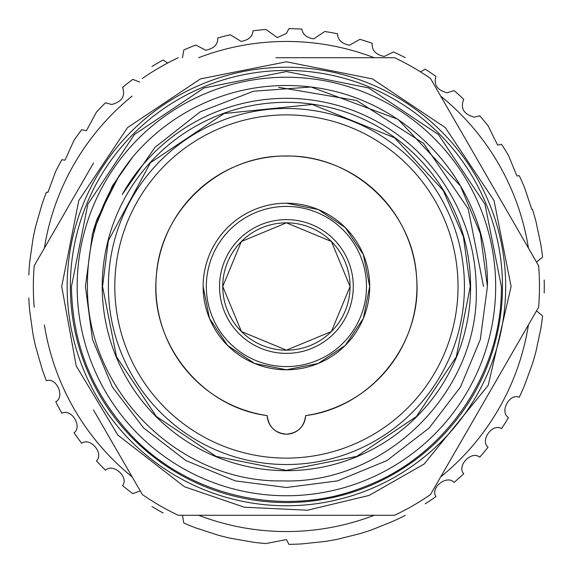 <?xml version="1.0" encoding="UTF-8"?>
<svg xmlns="http://www.w3.org/2000/svg" width="573" height="573" viewBox="0 0 573 573"><rect width="100%" height="100%" fill="white"/><g stroke="black" fill="none" stroke-linecap="round" stroke-linejoin="round"><path stroke-width="0.86" d="M182.458 57.708L183.826 49.923A257.864 257.864 0 0 1 195.866 45.059L205.736 50.223C213.973 48.562 217.976 44.465 217.747 37.947A257.864 257.864 0 0 1 230.353 34.803L241.083 41.414C248.56 40.103 252.535 36.572 253.008 30.813A257.864 257.864 0 0 1 265.929 29.452L277.303 37.603L286.414 33.42L288.921 28.65A257.864 257.864 0 0 1 301.899 29.101C302.673 34.466 306.612 37.725 313.703 38.878L324.776 31.508A257.864 257.864 0 0 1 337.569 33.764C337.705 39.895 341.701 43.706 349.573 45.203L359.894 39.329A257.864 257.864 0 0 1 372.249 43.34C371.626 50.231 375.616 54.6 384.211 56.455L393.579 51.964A257.864 257.864 0 0 1 405.254 57.658M374.176 57.708A245.051 245.051 0 0 0 198.645 57.708M132.155 96.092A245.051 245.051 0 0 0 44.386 248.109M44.386 324.891A245.051 245.051 0 0 0 132.155 476.908M198.645 515.292A245.051 245.051 0 0 0 374.176 515.292M151.895 66.504A257.864 257.864 0 0 1 163.147 60.007L167.624 63.059M28.808 274.997A257.864 257.864 0 0 1 29.71 262.04L32.912 239.256A257.864 257.864 0 0 1 35.619 226.55L41.958 204.439A257.864 257.864 0 0 1 46.399 192.234L47.917 192.327L55.76 171.212A257.864 257.864 0 0 1 61.855 159.745L65.014 160.168L74.046 140.235A257.864 257.864 0 0 1 81.681 129.727L86.423 130.701L96.472 112.1A257.864 257.864 0 0 1 105.489 102.76L111.728 104.501C121.934 101.758 125.551 96.042 122.586 87.368A257.864 257.864 0 0 1 132.821 79.368L139.705 82.061M140.249 490.925L132.821 493.632A257.864 257.864 0 0 1 122.586 485.632C129.233 477.23 113.189 462.74 105.489 470.24A257.864 257.864 0 0 1 96.472 460.9C104.214 453.501 90.348 436.92 81.681 443.273A257.864 257.864 0 0 1 74.046 432.765C82.748 426.52 71.317 408.169 61.855 413.255A257.864 257.864 0 0 1 55.76 401.788C65.243 396.81 56.476 377.048 46.399 380.766A257.864 257.864 0 0 1 41.958 368.561L35.619 346.45A257.864 257.864 0 0 1 32.912 333.744L29.71 310.96A257.864 257.864 0 0 1 28.808 298.003M163.147 512.993A257.864 257.864 0 0 1 151.895 506.496M405.254 515.342A257.864 257.864 0 0 1 393.579 521.036L372.249 529.66A257.864 257.864 0 0 1 359.894 533.671L337.569 539.236A257.864 257.864 0 0 1 324.776 541.492L301.899 543.899A257.864 257.864 0 0 1 288.921 544.35L286.414 539.58L265.929 543.548A257.864 257.864 0 0 1 253.008 542.187L230.353 538.197A257.864 257.864 0 0 1 217.747 535.053L195.866 527.941A257.864 257.864 0 0 1 183.826 523.077L182.458 515.292M420.496 71.883L425.18 69.161A257.864 257.864 0 0 1 435.946 76.424C433.503 84.761 437.235 90.212 447.141 92.79L454.074 90.584A257.864 257.864 0 0 1 463.729 99.279C460.205 108.268 463.7 114.228 474.208 117.164L479.708 115.825A257.864 257.864 0 0 1 488.06 125.773L497.622 145.062L501.583 144.389A257.864 257.864 0 0 1 508.466 155.405L516.918 175.947L519.267 175.718A257.864 257.864 0 0 1 524.546 187.586L531.737 209.224L532.417 209.202A257.864 257.864 0 0 1 535.999 221.687L540.783 244.191A257.864 257.864 0 0 1 542.588 257.055L536.529 262.133M544.192 280.004A257.864 257.864 0 0 1 544.192 292.996M536.529 310.874L542.588 315.945A257.864 257.864 0 0 1 540.783 328.809L535.999 351.313A257.864 257.864 0 0 1 532.417 363.798L524.546 385.414A257.864 257.864 0 0 1 519.267 397.282C509.504 392.87 499.327 411.944 508.466 417.595A257.864 257.864 0 0 1 501.583 428.611C492.529 422.881 479.794 440.358 488.06 447.227A257.864 257.864 0 0 1 479.708 457.175C471.543 450.242 456.502 465.77 463.729 473.721A257.864 257.864 0 0 1 454.074 482.416C446.954 474.415 429.893 487.702 435.946 496.576A257.864 257.864 0 0 1 425.18 503.839M440.673 476.908A245.051 245.051 0 0 0 528.435 324.891M528.435 248.109A245.051 245.051 0 0 0 440.673 96.092M93.514 409.982L142.34 494.542A253.058 253.058 0 0 0 178.282 515.292L394.539 515.292A253.058 253.058 0 0 0 430.488 494.542L538.62 307.257A253.058 253.058 0 0 0 538.62 265.743L430.488 78.458A253.058 253.058 0 0 0 394.539 57.708L275.928 57.708M479.307 163.019L538.62 265.743M489.793 391.81L430.488 494.542M93.514 163.019L34.208 265.743A253.058 253.058 0 0 0 34.208 307.257M275.928 515.292L178.282 515.292M178.282 57.708A253.058 253.058 0 0 0 142.34 78.458M505.673 286.5A219.266 219.266 0 0 1 286.414 505.766A219.266 219.266 0 0 1 67.148 286.5A219.266 219.266 0 0 1 286.414 67.234A219.266 219.266 0 0 1 505.673 286.5M70.35 286.5A216.057 216.057 0 0 0 286.414 502.557A216.057 216.057 0 0 0 502.471 286.5A216.057 216.057 0 0 0 286.414 70.443A216.057 216.057 0 0 0 70.35 286.5M495.666 286.5A209.252 209.252 0 0 1 286.414 495.752A209.252 209.252 0 0 1 77.162 286.5A209.252 209.252 0 0 1 286.414 77.248A209.252 209.252 0 0 1 495.666 286.5M483.54 286.5L468.205 208.816L423.54 143.35L356.757 100.547L278.6 87.297M119.112 175.682L96.787 219.824L93.27 230.826M487.415 286.5L480.332 339.409L460.484 387.004L429.191 427.981L386.918 460.577L337.547 480.89L286.414 487.501L235.274 480.89L185.91 460.577L143.637 427.981L112.337 387.004L92.497 339.409L85.406 286.5L92.497 339.409L112.337 387.004L143.637 427.981L185.91 460.577L235.274 480.89L286.414 487.501L337.547 480.89L386.918 460.577L429.191 427.981L460.484 387.004L480.332 339.409L487.415 286.5L480.332 233.591L460.484 185.996L397.97 119.291L311.024 87.01L253.517 91.229L200.034 111.936L154.982 147.368L122.25 194.483A188.195 188.195 0 0 1 446.954 188.309C465.749 218.499 475.497 251.232 476.206 286.5C480.561 390.5 386.496 484.178 282.861 480.905C178.747 483.018 86.38 390.277 87.433 286.5C87.146 238.11 102.281 194.884 132.843 156.816L112.337 185.996L92.497 233.591L85.406 286.5L92.497 339.409L112.337 387.004L143.637 427.981L185.91 460.577L235.274 480.89L286.414 487.501L337.547 480.89L386.918 460.577L429.191 427.981L460.484 387.004L480.332 339.409L487.415 286.5L480.332 233.591L460.484 185.996L397.97 119.291L311.024 87.01A201.001 201.001 0 0 0 132.843 156.816L112.337 185.996L92.497 233.591L85.406 286.5L92.497 339.409L112.337 387.004L143.637 427.981L185.91 460.577L235.274 480.89L286.414 487.501L337.547 480.89L386.918 460.577L429.191 427.981L460.484 387.004L480.332 339.409L487.415 286.5C489.292 187.156 410.411 98.692 311.024 87.01M102.223 286.5A184.184 184.184 0 0 0 286.414 470.684A184.184 184.184 0 0 0 470.598 286.5A184.184 184.184 0 0 0 286.414 102.316A184.184 184.184 0 0 0 102.223 286.5M286.414 464.524A178.024 178.024 0 0 1 108.39 286.5A178.024 178.024 0 0 1 286.414 108.476A178.024 178.024 0 0 1 464.431 286.5A178.024 178.024 0 0 1 286.414 464.524M286.414 114.887A171.614 171.614 0 0 0 114.801 286.5A171.614 171.614 0 0 0 286.414 458.114A171.614 171.614 0 0 0 458.028 286.5A171.614 171.614 0 0 0 286.414 114.887M267.204 415.611A130.529 130.529 0 0 1 156.236 276.866A130.529 130.529 0 0 1 286.414 155.971A130.529 130.529 0 0 1 416.592 276.866A130.529 130.529 0 0 1 305.624 415.611A19.217 19.217 0 0 1 286.414 434.169A19.217 19.217 0 0 1 267.204 415.611L267.204 415.611C201.23 407.288 149.925 342.718 156.286 276.895C159.709 210.692 220.132 154.581 286.414 156.064C352.567 154.509 413.19 210.757 416.542 276.888C422.953 342.862 371.354 407.36 305.624 415.611C304.184 426.921 297.781 433.109 286.414 434.169C275.04 433.116 268.644 426.935 267.204 415.611M203.129 286.5A83.286 83.286 0 0 1 286.414 203.214A83.286 83.286 0 0 1 369.7 286.5A83.286 83.286 0 0 1 286.414 369.786A83.286 83.286 0 0 1 203.129 286.5L209.474 318.387L227.545 345.419L254.562 363.454L286.414 369.786L318.259 363.454L345.275 345.419L363.346 318.395L369.7 286.5L363.354 254.62L345.297 227.603L318.287 209.553L286.414 203.214M206.33 286.5A80.084 80.084 0 0 0 286.414 366.584A80.084 80.084 0 0 0 366.491 286.5A80.084 80.084 0 0 0 286.414 206.416A80.084 80.084 0 0 0 206.33 286.5M219.545 286.5A66.869 66.869 0 0 1 286.414 219.631A66.869 66.869 0 0 1 353.283 286.5A66.869 66.869 0 0 1 286.414 353.369A66.869 66.869 0 0 1 219.545 286.5M350.074 286.5A63.667 63.667 0 0 0 286.414 222.833A63.667 63.667 0 0 0 222.747 286.5A63.667 63.667 0 0 0 286.414 350.167A63.667 63.667 0 0 0 350.074 286.5L331.423 241.477L286.414 222.833L241.355 241.527L222.747 286.5L241.412 331.538L286.414 350.167L331.409 331.538L350.074 286.5M511.123 286.5L488.21 385.357L424.135 464.051L369.127 495.43L307.558 510.214L244.313 507.227L184.399 486.713L117.859 435.1L76.209 365.932L61.705 286.5L78.809 200.5L127.528 127.6L200.428 78.895L286.421 61.791L372.407 78.895L445.307 127.607L494.019 200.507L511.123 286.5M71.475 286.5C72.155 341.673 90.806 389.891 127.435 431.154C185.337 496.526 284.781 519.575 365.538 486.348C446.052 455.664 502.471 372.636 501.354 286.5L484.987 204.239L438.388 134.512L368.661 87.92L286.407 71.561L204.153 87.927L134.426 134.519L87.834 204.246L71.475 286.5M102.546 286.5L116.541 356.864L156.4 416.514L216.05 456.373L286.407 470.369L356.771 456.373L416.421 416.521L456.28 356.864L470.283 286.5L463.378 236.592L443.187 190.429L394.489 137.749L312.278 104.465L224.129 113.504L150.448 162.725L108.326 240.775L102.546 286.5"/></g></svg>
